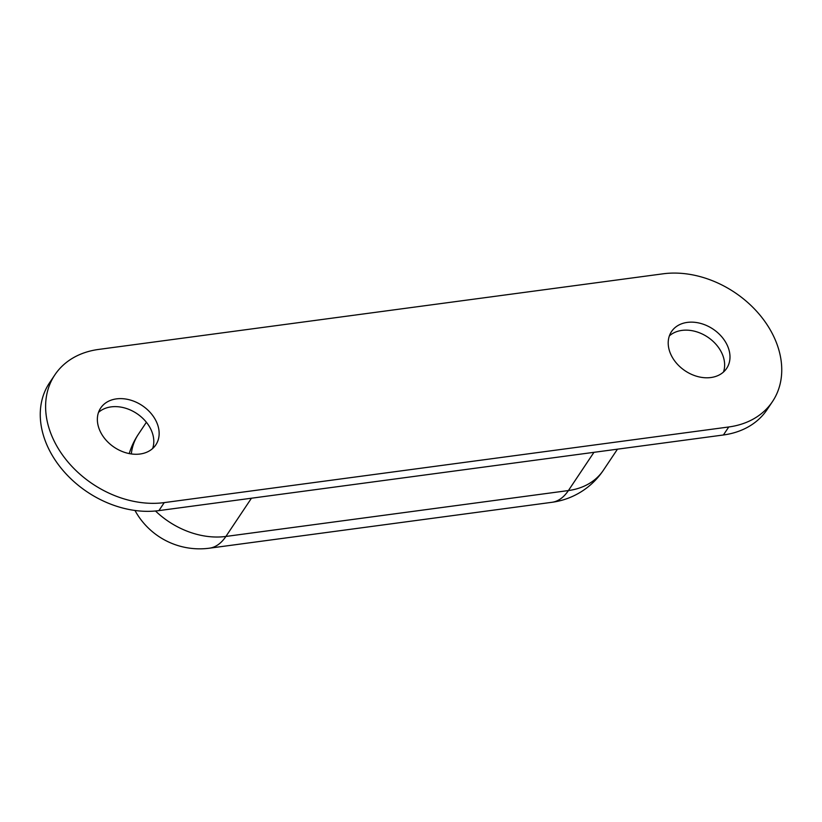 <?xml version="1.0" encoding="UTF-8"?>
<svg xmlns="http://www.w3.org/2000/svg" width="822" height="822" viewBox="0 0 822 822"><rect width="100%" height="100%" fill="white"/><g stroke="black" fill="none" stroke-linecap="round" stroke-linejoin="round"><path stroke-width="1.23" d="M669.365 335.89A33.147 25.102 -146.3 0 1 707.691 337.102A33.147 25.102 -146.3 0 1 723.473 372.047M98.527 412.377A33.147 25.102 -146.3 0 1 136.853 413.579A33.147 25.102 -146.3 0 1 152.635 448.524M772.495 401.557L767.142 409.551A92.085 69.726 -146.3 0 1 723.401 434.982L158.903 510.616A92.085 69.726 -146.3 0 1 63.14 470.605A92.085 69.726 -146.3 0 1 49.505 382.867L54.858 374.863A92.085 69.726 -146.3 0 1 98.599 349.432L663.097 273.808A92.085 69.726 -146.3 0 1 758.86 313.809A92.085 69.726 -146.3 0 1 772.495 401.557A92.085 69.726 -146.3 0 1 728.754 426.978L164.246 502.612A92.085 69.726 -146.3 0 1 68.493 462.601A92.085 69.726 -146.3 0 1 54.858 374.863M670.557 353.789A33.147 25.102 -146.3 0 1 671.533 331.543A33.147 25.102 -146.3 0 1 713.044 329.098A33.147 25.102 -146.3 0 1 726.658 368.379A33.147 25.102 -146.3 0 1 697.929 376.62A33.147 25.102 -146.3 0 1 670.557 353.789M99.709 430.276A33.147 25.102 -146.3 0 1 100.685 408.031A33.147 25.102 -146.3 0 1 142.196 405.575A33.147 25.102 -146.3 0 1 155.82 444.866A33.147 25.102 -146.3 0 1 127.081 453.097A33.147 25.102 -146.3 0 1 99.709 430.276M146.388 422.272L138.384 434.252A73.672 55.783 33.7 0 0 131.304 453.95M155.492 510.996A73.672 55.783 33.7 0 0 225.896 536.447L251.45 498.214M134.972 510.462A73.672 73.672 0 0 0 209.425 548.192A73.672 36.497 -97.6 0 0 225.896 536.447L568.403 490.559L593.957 452.326M603.399 470.215A73.672 73.672 0 0 1 551.932 502.304A73.672 36.497 -97.6 0 0 568.403 490.559A73.672 55.783 -146.3 0 0 603.399 470.215L617.466 449.172M723.401 434.982L728.754 426.978M158.903 510.616L164.246 502.612M138.384 434.252A73.672 73.672 0 0 0 129.208 453.59M551.932 502.304L209.425 548.192"/></g></svg>
